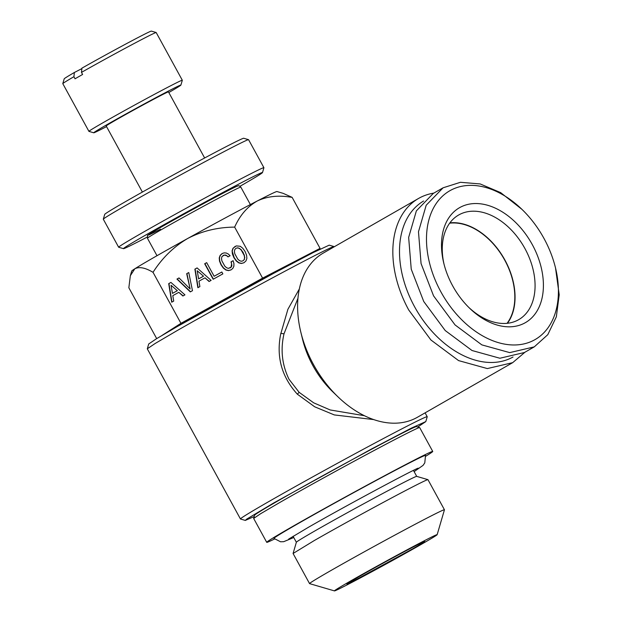<?xml version="1.0" encoding="UTF-8"?>
<svg xmlns="http://www.w3.org/2000/svg" width="622" height="622" viewBox="0 0 622 622"><rect width="100%" height="100%" fill="white"/><g stroke="black" fill="none" stroke-linecap="round" stroke-linejoin="round"><path stroke-width="0.93" d="M106.549 126.608A49.682 1.057 -28.7 0 1 93.766 132.789L88.946 131.382A53.235 1.135 -28.7 0 1 88.93 131.366L62.799 83.651A53.235 1.135 -28.7 0 1 62.799 83.62A53.235 1.135 -28.7 0 1 73.917 76.716L75.052 78.792A53.235 1.135 -28.7 0 1 82.609 74.461L81.474 72.385A53.235 1.135 -28.7 0 1 97.724 63.281A53.235 1.135 -28.7 0 1 156.161 32.507A53.235 1.135 -28.7 0 1 156.184 32.523L182.308 80.238A53.235 1.135 -28.7 0 1 182.316 80.269L180.901 85.082A49.682 1.057 -28.7 0 1 168.803 92.522M156.161 32.507L151.348 31.1A49.682 1.057 -28.7 0 0 96.799 59.821A49.682 1.057 -28.7 0 0 81.917 68.163L81.474 72.385M88.93 131.366A53.235 1.135 -28.7 0 1 123.848 110.996A53.235 1.135 -28.7 0 1 182.308 80.238M93.766 132.789A49.682 1.057 -28.7 0 1 126.336 113.764A49.682 1.057 -28.7 0 1 180.901 85.082M81.871 68.607L74.36 72.494L73.917 76.716M142.391 192.066L106.199 125.955A35.485 0.754 -28.7 0 1 129.477 112.38A35.485 0.754 -28.7 0 1 168.453 91.877L204.646 157.98M62.799 83.62L64.214 78.807A49.682 1.057 -28.7 0 1 74.36 72.494M147.134 237.106A79.258 1.687 -28.7 0 1 142.345 239.602A79.258 1.687 -28.7 0 1 123.498 248.66L118.678 247.253A82.804 1.757 -28.7 0 1 118.646 247.229L103.314 219.224A82.804 1.757 -28.7 0 1 103.306 219.177L104.721 214.365A79.258 1.687 -28.7 0 1 148.93 188.404A79.258 1.687 -28.7 0 1 224.876 147.321A79.258 1.687 -28.7 0 1 243.723 138.263L248.543 139.67A82.804 1.757 -28.7 0 1 248.575 139.693L263.907 167.699A82.804 1.757 -28.7 0 1 263.915 167.746L262.5 172.558A79.258 1.687 -28.7 0 1 240.038 186.25M103.306 219.177A82.804 1.757 -28.7 0 1 149.498 192.058A82.804 1.757 -28.7 0 1 228.849 149.132A82.804 1.757 -28.7 0 1 248.543 139.67M118.646 247.229A82.804 1.757 -28.7 0 1 164.115 220.468A82.804 1.757 -28.7 0 1 244.182 177.146A82.804 1.757 -28.7 0 1 263.907 167.699M123.498 248.66A79.258 1.687 -28.7 0 1 166.299 223.407A79.258 1.687 -28.7 0 1 243.622 181.554A79.258 1.687 -28.7 0 1 262.5 172.558M160.484 229.207A50.864 1.081 -28.7 0 1 162.404 226.408A50.864 1.081 -28.7 0 1 225.483 191.949M162.14 335.344L180.948 323.323L153.02 272.319C145.26 267.678 139.18 266.504 134.787 268.805L130.348 275.694L131.708 271.052A82.804 1.757 -28.7 0 1 134.787 268.805A82.804 1.757 -28.7 0 1 187.689 238.483A82.804 1.757 -28.7 0 1 257.244 200.999A82.804 1.757 -28.7 0 1 274.629 192.361A82.804 1.757 -28.7 0 1 276.938 191.537L282.854 193.263M153.02 272.319C162.186 257.974 173.74 246.693 187.689 238.483C202.049 231.019 217.708 227.232 234.657 227.116C239.96 215.243 247.486 206.535 257.244 200.999C266.807 196.443 277.723 195.129 289.984 197.05L292.13 197.361L283.15 193.349M130.348 275.694L128.847 287.761L156.69 338.609M180.948 323.323L262.585 278.127L234.657 227.116M170.926 282.411L168.71 283.64L171.703 302.199L173.709 301.095L172.799 295.66L178.817 292.324L182.899 296.002L184.944 294.867L170.926 282.411L168.951 283.539L171.936 302.067M192.486 290.692L188.754 272.545L186.686 273.688L190.13 288.973L179.012 277.933L176.951 279.076L190.309 291.897L192.486 290.692M197.096 267.919L194.88 269.147L197.874 287.706L199.88 286.602L198.97 281.167L204.988 277.832L209.07 281.509L211.115 280.382L197.096 267.919M206.675 262.647L204.677 263.759L213.159 279.247L222.855 273.882L221.829 272.008L214.131 276.269L206.675 262.647M233.942 263.666L233.11 260.696L231.026 261.854L231.617 263.969L231.081 267.087L228.422 268.385L226.657 267.787L224.837 266.232L221.867 260.812L221.502 258.425L221.945 256.606L224.317 255.036L226.797 255.782L228.033 256.902L230.093 255.759L228.282 254.001L226.276 253.022L224.177 252.866L222.14 253.535L220.141 255.37L219.232 257.905L219.512 261.1L221.02 264.801L223.321 268.066L225.856 270.002L228.484 270.617L231.081 269.878L232.869 268.331L233.856 266.247L233.942 263.666M232.099 250.783L232.395 253.963L233.911 257.663L236.212 260.929L238.747 262.873L241.375 263.479L243.972 262.741L245.962 260.937L246.88 258.371L246.576 255.191L245.084 251.475L242.774 248.248L240.263 246.289L236.306 245.892L233.009 248.24L232.099 250.783L234.152 257.562L236.446 260.828L238.988 262.764L241.616 263.378L244.026 262.686M262.585 278.127L320.058 248.365L292.13 197.361M320.058 248.365L314.483 251.926M304.881 256.847L259.203 280.413L192.019 317.593L171.672 329.777M334.193 246.81L334.076 246.592A106.463 2.263 151.3 0 0 334.03 246.561L329.217 245.154L313.185 252.586L273.439 273.447L177.122 326.636L156.293 338.85L148.712 343.974L147.305 348.841L240.45 518.973A106.463 2.263 -28.7 0 1 269.839 500.982A106.463 2.263 -28.7 0 1 370.385 445.469A106.463 2.263 -28.7 0 1 427.213 416.717A106.463 2.263 -28.7 0 1 427.221 416.771L425.806 421.584L411.336 428.13L371.754 448.859L273.672 502.988L246.709 519.113L245.309 520.412L254.219 516.532M364.43 415.714L330.181 409.952L313.667 402.823L299.135 392.319L288.989 379.226C282.007 364.756 280.351 349.618 284.013 333.812L297.946 298.28M373.713 419.586L334.317 414.928L314.709 406.811L297.347 394.185C281.75 376.963 276.184 356.981 280.654 334.232L287.9 309.282L299.33 288.981M418.567 198.449L323.339 253.03A94.637 64.027 60.2 0 0 300.776 331.954L302.494 339.044A76.887 52.023 60.2 0 0 312.843 365.557A76.887 52.023 60.2 0 0 332.692 391.743L337.948 396.805A94.637 64.027 60.2 0 0 417.455 417.238L512.683 362.657L487.345 368.574L458.577 360.597L430.922 339.993L408.74 310.005A94.637 64.027 -119.8 0 1 418.567 198.449A94.637 64.027 -119.8 0 1 433.814 193.115M300.776 331.954A94.637 64.027 60.2 0 0 313.511 364.585A94.637 64.027 60.2 0 0 337.948 396.805M524.991 352.192L512.683 362.657M513.01 357.012A89.902 60.824 -119.8 0 1 414.61 306.802A89.902 60.824 -119.8 0 1 423.605 201.015M555.539 268.051L559.201 294.766L556.348 316.8L547.795 334.675L534.259 346.874L524.439 352.511L499.886 358.241L472.02 350.513L445.228 330.554L423.745 301.507L411.235 269.178L408.654 237.417L416.375 210.866L433.262 193.434L443.089 187.797L460.451 182.293L480.2 183.949L500.656 192.626L521.858 209.28A85.766 58.025 -119.8 0 1 544.001 238.483A85.766 58.025 -119.8 0 1 555.539 268.051A85.766 58.025 -119.8 0 1 523.234 344.052A85.766 58.025 -119.8 0 1 440.905 291.866A85.766 58.025 -119.8 0 1 441.122 197.493A85.766 58.025 -119.8 0 1 521.858 209.28M534.259 346.874L509.713 352.612L481.848 344.883L455.055 324.925L433.565 295.87L421.063 263.549L418.482 231.781L426.194 205.237L443.089 187.797M452.637 285.793A66.243 44.815 -119.8 0 1 443.719 262.95A66.243 44.815 -119.8 0 1 468.677 204.249A66.243 44.815 -119.8 0 1 532.269 244.555A66.243 44.815 -119.8 0 1 532.098 317.453A66.243 44.815 -119.8 0 1 469.742 308.349A66.243 44.815 -119.8 0 1 452.637 285.793M468.848 307.47A60.326 40.819 60.2 0 0 518.67 319.677A60.326 40.819 60.2 0 0 524.937 248.559A60.326 40.819 60.2 0 0 458.671 214.994A60.326 40.819 60.2 0 0 444.022 264.163M449.885 222.87A60.326 40.819 -119.8 0 1 504.908 260.043A60.326 40.819 -119.8 0 1 507.435 323.284M507.054 323.323A60.031 40.617 60.2 0 0 504.73 260.136A60.031 40.617 60.2 0 0 449.659 223.181M414.12 471.624L423.061 465.38L424.779 462.877L425.534 455.405A86.411 1.835 151.3 0 0 379.583 478.637A86.411 1.835 151.3 0 0 297.79 523.786A86.411 1.835 151.3 0 0 273.944 538.395L280.553 541.778L283.702 541.684L293.755 537.525M350.598 580.987A58.554 1.244 -28.7 0 1 406.399 550.19A58.554 1.244 -28.7 0 1 437.157 534.671A58.554 1.244 -28.7 0 1 420.993 544.538A58.554 1.244 -28.7 0 1 366.202 574.798A58.554 1.244 -28.7 0 1 334.457 590.9A58.554 1.244 -28.7 0 1 350.598 580.987M334.457 590.9L309.585 583.63A76.887 1.633 -28.7 0 1 309.554 583.607A76.887 1.633 -28.7 0 1 330.78 570.615A76.887 1.633 -28.7 0 1 403.39 530.527A76.887 1.633 -28.7 0 1 444.442 509.76A76.887 1.633 -28.7 0 1 444.442 509.799L437.157 534.671M359.135 576.571L346.889 584.066L353.467 581.049L412.464 548.954A44.356 0.941 151.3 0 0 424.709 541.459A44.356 0.941 151.3 0 0 401.027 553.44A44.356 0.941 151.3 0 0 359.135 576.571M444.442 509.76L427.967 479.679A76.887 1.633 151.3 0 0 427.936 479.655A76.887 1.633 151.3 0 0 386.262 500.796A76.887 1.633 151.3 0 0 314.304 540.534L293.079 553.487L309.554 583.607M427.936 479.655L416.701 476.374A68.607 1.462 151.3 0 0 379.513 495.236A68.607 1.462 151.3 0 0 315.307 530.69A68.607 1.462 151.3 0 0 296.367 542.252L293.079 553.487M425.72 456.237A94.637 2.014 151.3 0 0 432.741 451.448A94.637 2.014 151.3 0 0 382.227 477.004A94.637 2.014 151.3 0 0 292.853 526.344A94.637 2.014 151.3 0 0 266.729 542.337A94.637 2.014 151.3 0 0 274.543 539.002M432.741 451.448L419.679 427.586A94.637 2.014 151.3 0 0 419.64 427.555A94.637 2.014 151.3 0 0 368.348 453.578A94.637 2.014 151.3 0 0 279.791 502.483L260.626 513.718L253.659 518.429L266.729 542.337M419.64 427.555L416.429 426.622A92.266 1.959 151.3 0 0 366.42 451.992A92.266 1.959 151.3 0 0 280.071 499.676A92.266 1.959 151.3 0 0 254.6 515.218L253.659 518.429M417.743 427.003L425.806 421.584M245.309 520.412L240.489 519.005A106.463 2.263 -28.7 0 1 240.45 518.973M237.728 259.094L234.758 253.675L234.393 251.288L234.836 249.469L236.041 248.248L237.682 247.89L239.47 248.505L241.274 250.098L244.221 255.479L244.586 257.858L244.143 259.677L242.945 260.867L241.289 261.256L239.524 260.665L237.728 259.094M203.277 276.308L198.628 278.889L197.213 270.764L203.518 276.207L198.628 278.889M177.107 290.801L172.457 293.374L171.042 285.257L177.348 290.699L172.457 293.374M334.03 246.561A106.463 2.263 151.3 0 0 276.323 275.834A106.463 2.263 151.3 0 0 176.695 330.85L155.142 343.492L147.305 348.786M242.945 260.867L244.143 259.677M244.586 257.858L244.376 259.576M244.221 255.479L244.827 257.757M243 252.633L244.454 255.378M241.274 250.098L243.233 252.532M239.47 248.505L241.507 249.997M237.682 247.89L239.703 248.403M236.041 248.248L237.923 247.789M197.213 270.764L203.518 276.207M171.042 285.257L177.348 290.699M235.248 246.312L233.242 248.139L232.34 250.682M233.118 260.719L231.26 261.745L231.866 265.602L231.322 266.978L230.054 268.004M223.15 255.385L225.786 255.059L228.251 256.785M222.334 253.473L220.375 255.269L219.473 257.803L219.745 260.999L221.261 264.7L223.562 267.965L226.097 269.901L228.725 270.516L231.143 269.824M221.836 272.032L214.131 276.269M206.691 262.671L204.91 263.65L213.385 279.123M204.988 277.832L209.287 281.393M197.12 267.942L195.121 269.046L198.107 287.582M188.754 272.568L186.927 273.587L190.13 288.973M179.035 277.956L177.184 278.975L190.534 291.772M178.817 292.324L183.117 295.878M228.126 193.162A53.235 1.135 -28.7 0 1 240.807 187.09C239.346 185.815 238.451 185.418 238.148 185.892C237.27 186.203 238.312 185.348 225.529 191.926C208.176 200.875 174.005 219.613 158.198 228.834C142.905 238.584 148.775 233.203 147.422 238.218A53.235 1.135 -28.7 0 1 176.656 221.012A53.235 1.135 -28.7 0 1 228.126 193.162M280.802 333.384L284.013 333.812M297.347 394.185L299.135 392.319M250.386 204.576L240.807 187.09M157.001 255.704L147.422 238.218M288.647 539.111L307.983 527.557C343.126 507.233 415.138 468.716 418.225 468.172M293.086 536.288L296.36 542.275M413.443 470.387L416.724 476.374M425.098 412.852L427.213 416.717"/></g></svg>
